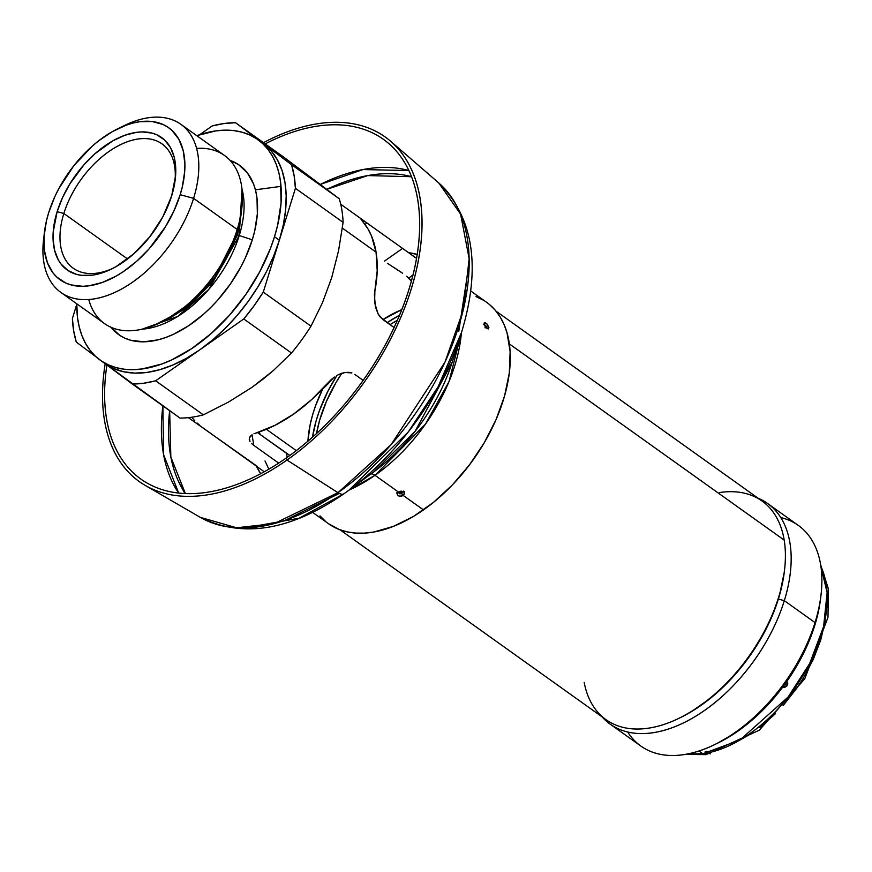 <?xml version="1.0" encoding="UTF-8"?>
<svg xmlns="http://www.w3.org/2000/svg" width="872" height="872" viewBox="0 0 872 872"><rect width="100%" height="100%" fill="white"/><g stroke="black" fill="none" stroke-linecap="round" stroke-linejoin="round"><path stroke-width="1.31" d="M60.866 292.436L104.498 323.577A103.278 61.149 -54.5 0 0 237.217 229.489A103.278 61.149 125.5 0 1 160.35 322.651L165.506 320.155L193.421 300.938L214.97 276.784L236.868 233.685A2.954 1.166 -162.8 0 0 237.62 234.742L211.896 282.79L185.998 308.546L154.028 325.441L185.998 308.546L211.896 282.79L237.62 234.742A2.954 1.166 17.2 0 1 236.868 233.685L241.086 214.272A95.866 56.756 -54.5 0 1 236.868 233.685L237.217 229.489L193.595 198.347L180.188 194.696A93.424 55.307 125.5 0 1 96.923 284.174A93.424 55.307 125.5 0 1 44.505 231.745A93.424 55.307 125.5 0 1 48.625 212.833L46.445 220.823L44.08 236.258L44.418 250.438L47.437 262.821L53.039 272.936L56.735 277.024L65.76 283.029L71.003 284.904L82.677 286.299L89.009 285.809L102.329 282.463L116.107 276.097L123.017 271.846L136.501 261.437L149.145 248.803L165.462 226.785L173.964 210.871L180.188 194.696L182.357 186.695L184.722 171.272L184.897 163.99L183.207 150.638L178.88 139.335L172.067 130.506L167.805 127.127L163.042 124.489L152.142 121.524L139.803 121.709L133.231 122.996L126.484 125.056L112.695 131.432L98.972 140.577L92.301 146.093L73.815 165.713L58.827 188.625L54.838 196.647L48.625 212.833A93.424 55.307 125.5 0 1 118.156 128.566A93.424 55.307 125.5 0 1 180.188 194.696L193.595 198.347A103.278 61.149 125.5 0 1 60.866 292.436A103.278 61.149 125.5 0 1 44.145 235.407M281.024 186.346L255.431 189.813M242.351 201.694L237.62 234.742L242.351 201.694M174.989 181.332A76.387 45.224 -54.5 0 0 131.116 140.545A76.387 45.224 -54.5 0 0 63.841 213.487L57.138 211.656A81.325 48.145 125.5 0 1 129.623 133.765A81.325 48.145 125.5 0 1 175.239 179.403A81.325 48.145 125.5 0 1 171.664 195.873L162.781 216.943L149.733 236.879L133.634 253.959L115.889 266.723L109.872 269.819L98.013 274.07L92.29 275.181L81.543 275.345L76.627 274.397L67.907 270.473L60.986 263.976L58.282 259.845L54.511 250.002L53.039 238.383L53.192 232.05L57.138 211.656L62.555 197.573L69.956 183.72L84.17 164.557L95.168 153.559L112.913 140.795L124.914 135.247L136.512 132.337L142.016 131.912L152.186 133.122L156.742 134.757L164.601 139.989L170.53 147.673L174.302 157.516L175.327 163.129L175.621 175.479L171.664 195.873A81.325 48.145 125.5 0 1 111.136 269.219A81.325 48.145 125.5 0 1 57.138 211.656L63.841 213.487A76.387 45.224 125.5 0 1 162.018 143.891A76.387 45.224 125.5 0 1 174.989 181.332M44.505 231.745L43.6 239.31A103.278 61.149 -54.5 0 0 101.544 297.276A103.278 61.149 -54.5 0 0 193.595 198.347L237.217 229.489L236.868 233.685A95.866 56.756 -54.5 0 1 165.506 320.155M160.35 322.651A103.278 61.149 125.5 0 1 88.759 299.499M242.024 189.202L239.244 235.538A2.954 1.166 17.2 0 1 237.62 234.742A2.954 1.166 -162.8 0 0 239.244 235.538A95.615 56.604 125.5 0 1 142.103 329.18L177.735 316.427L208.757 289.45L239.244 235.538L252.302 239.811L239.244 235.538A95.615 56.604 125.5 0 0 242.024 189.202M111.006 327.273A104.019 61.585 -54.5 0 0 185.082 328.014A104.019 61.585 -54.5 0 0 252.302 239.811L245.381 257.829L240.945 266.767L230.328 284.076L217.738 300.066L210.85 307.369L203.667 314.127L188.646 325.725L173.256 334.401L165.615 337.54L158.094 339.84L143.738 341.813L130.735 340.265L124.903 338.173L119.595 335.24L110.733 326.935M100.324 360.223L105.163 363.689A135.531 80.246 -54.5 0 0 199.721 349.879A135.531 80.246 -54.5 0 0 279.345 240.214L274.495 236.759A135.531 80.246 125.5 0 1 100.324 360.223A135.531 80.246 125.5 0 1 76.769 303.783L77.521 317.626L79.232 326.978L81.914 335.6L85.521 343.383L90.034 350.272L95.397 356.19L101.577 361.095L108.499 364.921L116.096 367.635L124.304 369.227L133.035 369.663L142.212 368.943L161.538 364.093L171.501 360.005L191.546 348.691L211.122 333.584L229.456 315.261L245.86 294.42L259.692 271.879L270.429 248.487L274.495 236.759L279.345 240.214L263.279 292.12L310.988 326.172L322.378 302.933L331.72 277.601L338.565 250.667L343.11 222.371L295.412 188.319L279.345 240.214L273.721 255.867L266.56 271.475L257.981 286.768L248.139 301.494L237.195 315.402L225.336 328.243L212.768 339.808L199.721 349.879L155.652 380.802L203.35 414.854L228.649 401.981L252.084 387.266L262.941 379.211L273.1 370.796L291.488 353.018L243.779 318.967L199.721 349.879L186.39 358.316L173.016 364.943L159.838 369.673L147.063 372.409L134.92 373.107L123.617 371.755L113.349 368.387L104.28 363.035M127.563 258.962L63.841 213.487L127.563 258.962M319.882 391.659A93.707 55.481 -54.5 0 0 333.693 377.554L319.381 392.095M112.88 268.347A76.387 45.224 125.5 0 1 73.259 268.249A76.387 45.224 125.5 0 1 63.841 213.487A76.387 45.224 -54.5 0 0 112.88 268.347M72.409 318.422L76.758 304.372L72.409 318.422L73.651 330.728L76.278 342.053L96.618 357.291L76.278 342.053A147.859 87.538 125.5 0 1 72.409 318.422M179.992 418.07L104.716 363.373L132.282 384.018L143.716 383.233L155.652 380.802L243.779 318.967L253.97 305.876L263.279 292.12L295.412 188.319L294.169 176.013L291.542 164.688L339.241 198.74L283.247 156.775L235.538 122.723L291.542 164.688L263.54 143.706L271.236 150.932L277.449 159.903L282.059 170.476L284.981 182.466L286.18 195.666L285.635 209.858L283.335 224.791L279.345 240.214A135.531 80.246 -54.5 0 0 263.54 143.706L235.538 122.723L224.104 123.519L212.169 125.95L199.786 134.637L212.169 125.95A147.859 87.538 125.5 0 1 235.538 122.723L283.247 156.775L339.241 198.74A147.859 87.538 125.5 0 1 343.11 222.371L338.565 250.667L331.72 277.601L322.378 302.933L310.988 326.172A147.859 87.538 125.5 0 1 291.488 353.018L273.1 370.796L252.084 387.266L228.649 401.981L203.35 414.854A147.859 87.538 125.5 0 1 179.992 418.07A147.859 87.538 -54.5 0 0 203.35 414.854L155.652 380.802A147.859 87.538 125.5 0 1 132.282 384.018L179.992 418.07M265.143 377.184L252.084 387.266L238.765 395.692M196.767 135.661A135.531 80.246 125.5 0 1 257.796 139.596A135.531 80.246 125.5 0 1 274.495 236.759L277.645 225.15L281.078 202.773L280.599 182.194L278.887 172.841L276.206 164.23L272.598 156.437L268.086 149.548L262.723 143.629L256.542 138.735L249.621 134.898L242.024 132.184L233.816 130.593L225.085 130.157L215.907 130.876L196.582 135.727M263.54 143.706A135.531 80.246 -54.5 0 0 262.646 143.062A135.531 80.246 -54.5 0 0 260.172 141.406M230.11 160.404L238.525 164.59L247.386 172.885L253.621 184.155L255.67 190.761L256.989 197.944L257.36 213.727L254.722 230.906L252.302 239.811A104.019 61.585 -54.5 0 0 230.11 160.404M196.614 148.393A103.278 61.149 125.5 0 1 241.762 208.582A103.278 61.149 125.5 0 1 237.217 229.489A103.278 61.149 -54.5 0 0 224.496 155.456L180.864 124.315A103.278 61.149 125.5 0 1 193.595 198.347A103.278 61.149 -54.5 0 0 125.023 125.252L118.156 128.566M121.491 127.029A103.278 61.149 125.5 0 1 180.864 124.315M243.779 318.967L291.488 353.018A147.859 87.538 -54.5 0 0 310.988 326.172L263.279 292.12A147.859 87.538 125.5 0 1 243.779 318.967M295.412 188.319L343.11 222.371A147.859 87.538 -54.5 0 0 339.241 198.74L291.542 164.688A147.859 87.538 125.5 0 1 295.412 188.319M340.004 529.795L606.007 719.662A134.299 79.516 -54.5 0 0 725.722 683.91A134.299 79.516 -54.5 0 0 784.19 540.084A134.299 79.516 125.5 0 1 784.517 570.125A134.299 79.516 125.5 0 1 678.634 718.452A134.299 79.516 125.5 0 1 584.186 682.405M678.634 718.452L680.356 717.623A131.836 78.055 -54.5 0 0 784.288 572.01L784.517 570.125M341.878 373.172L336.112 382.361L326.444 401.349L319.544 420.544L316.536 433.548A110.897 65.651 125.5 0 1 341.802 373.281M390.035 324.667A110.897 65.651 125.5 0 1 397.403 320.253L390.035 324.667M399.55 315.228A115.823 68.572 -54.5 0 0 387.212 322.651L399.55 315.228M336.886 375.472A115.823 68.572 -54.5 0 0 312.481 437.21L316.035 421.154L319.25 411.159L327.948 391.125L336.886 375.472M401.829 309.615A110.897 65.651 -54.5 0 0 382.928 319.588L401.829 309.615M322.618 389.152A110.897 65.651 -54.5 0 0 307.914 441.199L310.105 424.904L312.427 415.464L315.511 405.894L322.618 389.152M408.663 278.092A110.897 65.651 125.5 0 1 411.431 281.067L406.592 276.261L408.663 278.092L413.012 275.04L408.663 278.092M387.375 263.268L402.592 273.23M296.284 450.628L266.363 429.275L296.284 450.628M202.849 427.781L264.249 471.785M188.396 417.644L257.12 466.269M360.921 219.079L367.984 228.933L371.505 235.952L376.072 252.161L377.205 270.778L374.393 294.812L375.363 306.748L378.197 314.149L380.301 317.179L394.09 327.556L382.83 319.523L378.197 314.149L374.622 302.726L374.873 291.15A131.094 77.619 -54.5 0 0 376.072 252.161L342.369 228.104L376.072 252.161A131.094 77.619 -54.5 0 0 363.668 222.72L361.575 219.177L406.308 251.049M354.86 374.437L363.177 380.377L354.86 374.437M348.582 372.311L351.896 372.933L345.018 372.497L348.582 372.311M341.421 373.401L345.018 372.497L337.835 374.96L341.421 373.401M334.423 377.031L331.229 379.571L334.423 377.031M328.373 382.47L331.229 379.571L328.373 382.47A131.094 77.619 -54.5 0 1 256.695 432.752L275.094 425.264L293.602 414.102L311.566 399.67L328.373 382.47M253.959 433.787L256.695 432.752L253.959 433.787M250.242 436.414L251.779 435.019L249.381 437.973L250.242 436.414M249.272 439.673L249.381 437.973L249.959 441.505L249.283 439.695M251.485 443.423L253.796 445.352L251.485 443.423M278.68 463.119L253.796 445.352L252.063 434.823L253.796 445.352L278.68 463.119M719.727 492.517A134.299 79.516 125.5 0 1 784.19 540.084L509.368 343.928L784.19 540.084A134.299 79.516 -54.5 0 0 762.063 501.04L496.059 311.173M784.288 571.978L779.601 594.933L771.404 617.747L759.904 640.321L745.56 661.783L728.905 681.315L710.582 698.167L691.311 711.694L680.302 717.645M268.838 469.18L265.023 460.939M415.192 257.567L411.976 255.147L415.192 257.567M408.685 252.749L411.976 255.147L408.685 252.749M364.071 220.899L367.025 223.014L364.997 224.442L367.025 223.014L405.502 250.482M260.183 434.539A110.897 65.651 125.5 0 1 259.267 431.923L260.183 434.539M286.507 453.32L257.382 432.534L289.613 455.293L286.507 453.32L287.161 457.364L286.507 453.32M253.425 464.068L254.232 464.634M211.329 434.016L212.539 434.877M197.105 423.04L199.819 425.373M191.742 417.241L194.783 420.816M360.975 218.872L364.616 221.292M401.076 272.162L394.329 267.748M384.356 261.186L402.592 248.4L384.356 261.186M714.146 744.83L717.58 743.173A130.604 77.325 -54.5 0 0 814.786 625.366L815.026 622.586L784.32 600.655L778.38 599.042L784.32 600.655A135.531 80.246 125.5 0 1 610.138 724.131A135.531 80.246 125.5 0 1 602.072 716.849A135.531 80.246 -54.5 0 0 698.537 714.441A135.531 80.246 -54.5 0 0 784.32 600.655L815.026 622.586A135.531 80.246 125.5 0 1 714.146 744.83A135.531 80.246 125.5 0 1 627.709 732M610.138 724.131L640.855 746.051A135.531 80.246 -54.5 0 0 815.026 622.586A135.531 80.246 -54.5 0 0 798.338 525.424L767.622 503.504A135.531 80.246 125.5 0 1 784.32 600.655A135.531 80.246 -54.5 0 0 758.117 498.228A135.531 80.246 125.5 0 1 767.622 503.504M820.552 598.792L817.827 614.182L810.873 636.669L800.529 659.21L787.198 680.934L771.393 701.012L753.724 718.67L734.867 733.232L717.503 743.206M780.767 517.554A135.531 80.246 125.5 0 1 820.999 595.14A135.531 80.246 125.5 0 1 815.026 622.586L814.786 625.366A130.604 77.325 -54.5 0 0 820.541 598.922L820.999 595.14M820.933 566.593L827.125 592.655L823.593 626.608L809.696 663.461L788.157 696.99L739.957 740.012L702.799 753.757A7.881 5.548 82.2 0 0 706.069 754.64A7.881 5.548 -97.8 0 1 702.799 753.757A121.241 71.776 -54.5 0 0 800.649 679.343A121.241 71.776 -54.5 0 0 820.933 566.593M698.93 750.988L702.799 753.757L698.93 750.988M786.686 680.999L787.787 683.158L786.947 685.85L784.637 687.496L782.217 687.147M687.136 754.051A121.241 71.776 -54.5 0 0 702.799 753.757L687.136 754.051M825.228 620.755L820.748 639.961L813.205 659.603L802.883 678.896L796.801 688.193L783.078 705.622M775.579 713.579L759.654 727.63M751.381 733.581L734.606 743.042M785.367 683.277L784.004 685.163M782.555 687.343L786.947 685.85L785.029 684.466L784.222 685.098M785.378 683.506L785.029 684.466L786.947 685.85L786.98 681.239M399.747 492.135A0.839 0.578 170.7 0 0 401.109 492.386L400.51 491.655L401.109 492.386L399.943 492.429L400.019 491.601M400.815 491.764L402.265 492.408L401.818 493.726L399.169 493.399L399.627 492.157L401.938 492.048L401.818 493.726A2.463 1.014 54.9 0 0 403.322 495.525L400.608 496.397L398.024 495.71L397.109 493.901L398.395 492.004L374.993 475.305A136.032 80.529 125.5 0 1 349.225 489.977L374.993 475.305A9.854 4.066 54.9 0 0 370.807 474.074A9.854 4.066 -125.1 0 1 374.993 475.305L398.395 492.004L401.098 491.1L403.682 491.743L404.597 493.596L403.322 495.525L423.487 509.913L403.322 495.525C405.327 491.743 403.682 490.565 398.395 492.004A2.463 1.014 54.9 0 0 399.518 492.266A2.463 1.014 54.9 0 0 399.627 492.157A2.463 1.014 -125.1 0 1 399.518 492.266A2.463 1.014 -125.1 0 1 398.395 492.004C396.368 495.699 398.014 496.877 403.322 495.525A2.463 1.014 -125.1 0 1 401.818 493.726L399.496 493.759L399.943 492.429L399.496 493.759L399.234 492.549M401.436 491.819L399.518 492.266C398.297 492.179 403.834 491.274 399.518 492.266L399.441 492.309M403.442 491.154L403.147 491.982M484.472 325.561L485.344 325.202L484.472 325.561L484.647 324.973L485.344 325.202L484.908 325.812L485.78 325.583L486.456 327.73M312.623 512.376L328.591 523.767A136.032 80.529 -54.5 0 0 423.487 509.913A136.032 80.529 -54.5 0 0 503.656 399.038A136.032 80.529 -54.5 0 0 486.652 302.344L470.684 290.943M461.397 332.832L449.036 381.522L425.492 424.075L374.993 475.305A136.032 80.529 125.5 0 0 461.397 332.832M370.447 474.281L373.87 471.817L415.127 431.324L452.23 362.043A139.553 82.622 -54.5 0 1 373.87 471.817L348.953 490.184L408.205 432.022L438.071 386.841L461.495 332.505A200.44 118.668 125.5 0 1 348.953 490.184L344.037 493.716A14.78 6.104 -125.1 0 1 343.993 493.748A14.78 6.104 -125.1 0 1 337.955 492.669L274.2 523.592L236.563 527.778L200.189 517.303A205.683 121.775 -54.5 0 0 337.955 492.669L286.975 460.045A211.667 125.317 125.5 0 1 145.199 485.399A211.667 125.317 125.5 0 1 105.196 363.733A211.667 125.317 -54.5 0 0 286.975 460.045L286.485 457.844A208.724 123.573 125.5 0 1 106.907 365.008A208.724 123.573 125.5 0 0 146.692 482.848A208.724 123.573 125.5 0 0 286.485 457.844L286.975 460.045A211.667 125.317 -54.5 0 0 421.623 211.177A211.667 125.317 -54.5 0 0 263.475 142.659A211.667 125.317 125.5 0 1 390.765 141.373A211.667 125.317 125.5 0 1 286.975 460.045L337.955 492.669A205.683 121.775 -54.5 0 0 438.812 183L460.623 214.218L469.169 258.744L463.13 310.53L444.971 362.153L391.081 444.655L337.955 492.669A14.78 6.104 54.9 0 0 343.993 493.748A14.78 6.104 54.9 0 0 344.037 493.716L299.14 518.208L245.01 527.92M178.27 480.897L184.886 493.541M408.892 170.541A202.675 119.987 -54.5 0 0 320.34 184.417L362.948 169.56L408.892 170.541M265.186 143.891A208.724 123.573 125.5 0 1 388.836 143.608A208.724 123.573 125.5 0 1 286.485 457.844A208.724 123.573 125.5 0 0 419.323 213.378A208.724 123.573 125.5 0 0 265.186 143.891M411.54 176.711L367.733 175.577L326.869 189.333A199.176 117.927 125.5 0 1 411.54 176.711M417.23 254.45A137.645 81.488 -54.5 0 0 408.641 252.717L417.23 254.45M256.314 466.117L260.739 473.681A137.645 81.488 -54.5 0 1 256.314 466.117M404.652 491.481L404.237 492.626M483.698 324.351L484.799 325.321M397.381 493.792L396.575 492.876M185.376 493.563A199.176 117.927 125.5 0 1 169.648 410.69L170.847 457.037L185.376 493.563M178.684 493.062L163.587 454.683L162.89 405.872A202.675 119.987 -54.5 0 0 178.684 493.062M484.32 325.147L484.352 322.596L486.936 323.937L488.898 327.49L488.473 328.908L486.838 328.472L484.32 325.147M328.515 523.712L339.273 529.522L347.111 531.876L355.536 533.075L364.452 533.13L373.794 532.029L393.359 526.405L413.47 516.431L433.351 502.479L452.252 485.083L469.43 464.929L484.243 442.78L496.103 419.487L504.561 395.953L509.303 373.074L510.131 351.721L507.024 332.733L504.016 324.362L500.092 316.83L495.274 310.236L489.606 304.633M483.153 300.066L475.97 296.589M319.98 515.875L325.638 521.478M486.129 327.741L486.663 327.12A2.463 1.711 -9.3 0 1 488.898 327.49C486.641 322.858 484.996 321.681 483.971 323.97A2.463 1.711 -9.3 0 1 484.56 324.864A2.463 1.711 170.7 0 0 483.971 323.97C486.14 328.668 487.786 329.845 488.898 327.49A2.463 1.711 170.7 0 0 486.663 327.12L485.726 327.534M485.344 325.202L486.663 327.12M484.483 325.529A2.463 1.711 170.7 0 0 484.56 324.864L484.483 325.147M398.199 492.811L397.61 492.157M401.185 491.546L401.109 492.386A0.839 0.578 170.7 0 0 401.393 491.852M257.796 139.596L262.646 143.062M241.762 208.582L241.086 214.272M406.712 251.343L416.576 258.374M363.809 220.714L340.723 204.233M820.683 564.903L828.4 588.873L827.986 617.332L804.747 678.808L759.305 730.18L706.015 754.64L685.447 754.356M706.68 751.304L708.685 752.71M710.408 753.909L705.165 751.773M399.845 491.754L399.289 492.473M348.953 490.184L343.993 493.748C290.55 530.59 242.612 538.438 200.189 517.303L145.199 485.399M469.212 262.832L458.77 331.305M285.558 520.126L339.284 493.421M390.765 141.373L438.812 183C473.66 217.629 481.224 267.464 461.495 332.505L452.23 362.043M484.952 327.752L486.609 327.807L484.56 324.864"/></g></svg>
